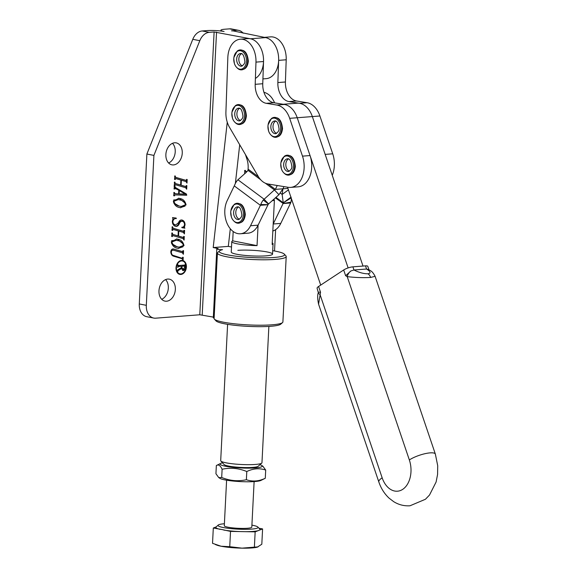 <?xml version="1.0" encoding="UTF-8"?>
<svg xmlns="http://www.w3.org/2000/svg" width="577" height="577" viewBox="0 0 577 577"><rect width="100%" height="100%" fill="white"/><g stroke="black" fill="none" stroke-linecap="round" stroke-linejoin="round"><path stroke-width="0.87" d="M230.295 228.744L228.312 246.386L213.202 247.555L218.113 248.521A4.14 0.563 -177.1 0 0 216.793 248.867A4.14 0.563 -177.1 0 0 222.556 249.675A32.716 4.457 2.9 0 0 219.57 250.844A32.716 4.457 2.9 0 0 227.965 254.94A32.716 4.457 2.9 0 0 265.817 257.825A32.716 4.457 2.9 0 0 284.295 254.125A32.716 4.457 2.9 0 0 275.835 251.247A32.716 4.457 2.9 0 0 272.712 250.692M284.295 254.125L285.911 255.878A34.44 4.688 -177.1 0 1 286.206 256.541A34.44 4.688 -177.1 0 1 275.229 259.405A34.44 4.688 -177.1 0 1 226.617 256.743A34.44 4.688 -177.1 0 1 217.421 253.058A34.44 4.688 -177.1 0 1 217.781 252.43L219.57 250.844M282.535 322.586L280.747 324.173A32.716 4.457 -177.1 0 1 258.128 326.669A32.716 4.457 -177.1 0 1 224.482 323.769A32.716 4.457 -177.1 0 1 216.014 320.899L214.399 319.139A34.44 4.688 2.9 0 0 223.306 322.161A34.44 4.688 2.9 0 0 271.911 324.822A34.44 4.688 2.9 0 0 282.535 322.586A34.44 4.688 2.9 0 0 282.896 321.959L286.206 256.541M217.421 253.058L214.103 318.475A34.44 4.688 2.9 0 0 214.399 319.139M182.476 260.992A6.556 4.724 101.1 0 0 176.418 267.8A6.556 4.724 101.1 0 0 179.945 273.859A6.556 4.724 101.1 0 0 186.01 267.057A6.556 4.724 101.1 0 0 182.476 260.992L181.777 260.854A6.556 4.724 101.1 0 0 179.281 261.266M176.014 267.829A7.104 5.121 101.1 0 0 179.844 274.4A7.104 5.121 101.1 0 0 186.407 267.028A7.104 5.121 101.1 0 0 182.584 260.458A7.104 5.121 101.1 0 0 176.014 267.829M179.49 274.313A7.104 5.121 101.1 0 0 182.44 273.448M237.847 250.331A20.664 2.813 -177.1 0 1 260.205 250.93A20.664 2.813 -177.1 0 1 272.539 254.14A20.664 2.813 -177.1 0 1 265.947 255.856A20.664 2.813 -177.1 0 1 243.588 255.265A20.664 2.813 -177.1 0 1 231.262 252.048L231.788 241.619A20.664 2.813 -177.1 0 1 232.704 240.854L257.039 245.636L258.07 225.196M175.343 289.51A11.194 8.071 -78.9 0 1 165 301.122A11.194 8.071 -78.9 0 1 158.971 290.772A11.194 8.071 -78.9 0 1 169.321 279.16A11.194 8.071 -78.9 0 1 175.343 289.51M165.585 279.607A11.194 8.071 -78.9 0 1 168.318 288.132A11.194 8.071 -78.9 0 1 161.711 299.297M182.253 153.215A11.194 8.071 -78.9 0 1 171.903 164.834A11.194 8.071 -78.9 0 1 165.873 154.485A11.194 8.071 -78.9 0 1 176.223 142.872A11.194 8.071 -78.9 0 1 182.253 153.215M172.487 143.32A11.194 8.071 -78.9 0 1 175.228 151.838A11.194 8.071 -78.9 0 1 168.614 163.002M175.466 184.719L174.838 185.736L174.319 185.585L174.499 182.036L175.516 183.536L180.623 185.037L180.875 180.067L175.769 178.567L175.148 179.584L174.636 179.433L174.817 175.884L175.841 177.384L186.032 180.385L186.66 179.368L187.179 179.519L186.998 183.068L185.967 181.567L181.387 180.219L181.135 185.188L185.715 186.537L186.349 185.52L186.861 185.671L186.681 189.22L185.657 187.72L175.336 184.69M174.607 176.317L175.134 177.247L185.491 180.276M180.435 185.001L185.181 186.429M179.981 198.538C183.154 199.051 185.181 201.164 186.068 204.893L180.514 207.778L179.519 207.525C176.324 207.02 174.268 204.893 173.36 201.149L178.892 198.264L179.981 198.538L179.274 198.394L185.167 203.191M172.891 235.596L172.256 236.613L171.744 236.462L171.924 232.906L172.941 234.406L178.048 235.906L178.3 230.937L173.194 229.437L172.573 230.461L172.054 230.31L172.234 226.754L173.266 228.261L183.45 231.254L184.085 230.245L184.597 230.396L184.416 233.945L183.392 232.437L178.812 231.096L178.56 236.058L183.14 237.407L183.774 236.397L184.287 236.548L184.106 240.097L183.082 238.589L172.754 235.567M172.025 227.194L172.559 228.117L182.916 231.153M177.86 235.87L182.606 237.306M173.886 250.295C172.516 249.668 171.65 250.267 171.304 252.091C171.434 254.082 172.227 255.308 173.684 255.762L182.08 258.229L182.714 257.219L183.234 257.371L183.089 260.205L182.058 258.698L173.713 256.246C171.939 255.719 170.965 254.248 170.792 251.824C171.189 249.444 172.256 248.543 173.994 249.127L182.419 251.601L183.053 250.591L183.565 250.743L183.385 254.291L182.354 252.784L173.417 250.18L171.102 250.375M171.773 254.919L181.553 258.121M173.583 249.026L181.892 251.5M199.786 314.775L155.703 318.179A13.776 9.932 -78.9 0 1 153.734 318.064A13.776 9.932 -78.9 0 1 146.313 305.327L153.908 155.408L199.808 40.7A13.776 9.932 -78.9 0 1 209.256 32.341L214.117 31.966L199.786 314.775L213.339 317.098M177.918 239.231C181.091 239.743 183.118 241.864 184.005 245.586L178.452 248.471L177.464 248.225C174.261 247.721 172.206 245.593 171.297 241.85L176.829 238.965L177.918 239.231L177.211 239.094L183.104 243.891M172.595 223.386L175.538 225.088L178.452 222.78C179.339 220.544 180.587 219.642 182.202 220.082C184.013 220.731 184.965 222.311 185.058 224.828L184.409 227.244L184.885 228.196L181.921 227.684L181.798 227.244C183.277 227.28 184.193 226.408 184.546 224.612C184.445 222.729 183.674 221.618 182.231 221.287C180.983 221.135 180.01 221.95 179.324 223.717C178.372 225.852 177.074 226.696 175.422 226.256C173.461 225.636 172.429 223.977 172.343 221.279L172.985 218.813L172.523 217.594L176.187 218.07L176.31 218.596C174.514 218.322 173.36 219.296 172.848 221.51C173.013 223.602 173.908 224.799 175.538 225.088L175.026 224.987M181.805 219.981L184.049 222.549M182.231 221.287L181.531 221.15C180.276 220.998 179.31 221.813 178.625 223.58L179.324 223.717M176.007 188.621L174.146 189.04L174.297 186.061L174.809 186.212L175.552 187.568L186.45 194.045L186.724 195.25L175.047 194.903L174.319 195.913L173.807 195.762L173.973 192.415L175.358 193.713L178.61 193.85L178.791 190.208L174.68 188.217M174.304 193.555L175.358 193.713M231.73 30.949L236.613 30.235A13.776 9.932 -78.9 0 1 238.582 30.343A13.776 9.932 -78.9 0 1 243.162 33.199M275.618 229.66L274.537 251.002M244.662 173.143L245.247 173.251L244.662 173.143L244.799 170.431L245.326 170.388L245.852 171.528L247.107 171.427M244.605 170.612L244.973 171.376L245.852 171.528M231.752 30.61L265.615 37.613A20.664 14.036 85.6 0 1 278.662 58.897A20.664 14.036 85.6 0 1 266.17 78.66L262.917 78.905M255.402 78.422A20.664 14.036 -94.4 0 0 263.321 56.755A20.664 14.036 -94.4 0 0 250.497 38.782L214.117 31.966M263.422 78.869A34.44 23.397 -94.4 0 0 262.917 78.955M239.707 144.748L235.373 183.45M228.312 246.386L231.521 247.014M214.125 318.071A4.14 0.563 -177.1 0 1 213.31 317.689L216.793 248.867M213.202 247.555L227.251 122.18M238.582 30.343L231.557 28.965A13.776 9.932 -78.9 0 0 229.588 28.85L224.727 29.225A12.052 1.644 2.9 0 0 220.883 30.228A12.052 1.644 2.9 0 0 224.1 31.519A12.052 1.644 2.9 0 0 207.093 30.588L202.231 30.963L209.256 32.341M153.734 318.064L146.709 316.686A13.776 9.932 -78.9 0 1 139.288 303.949L146.883 154.023L192.783 39.315A13.776 9.932 -78.9 0 1 202.231 30.963M146.883 154.023L153.908 155.408M244.792 170.648L245.312 170.749M170.785 251.99L171.304 252.091M172.985 255.625L173.684 255.762M182.714 257.27L183.234 257.371M182.476 258.229L182.44 258.965M183.053 250.642L183.565 250.743M182.815 251.594L182.743 253.065M183.486 245.485L184.005 245.586M182.988 246.776L178.105 248.398M176.475 238.9L177.211 239.094M171.571 243.588L176.865 246.675L179.036 247.18L183.486 245.434C182.455 242.556 180.579 240.962 177.882 240.659L176.281 240.263L171.809 242.001C172.855 244.951 174.773 246.559 177.565 246.812L179.036 247.18M176.281 240.263L171.564 240.703M176.865 246.675L177.565 246.812M171.297 241.9L171.809 242.001M172.191 235.452L171.578 236.051M171.766 236.087L172.278 236.188M171.924 232.957L172.436 233.058M171.903 233.382L172.415 233.483M171.715 233.346L172.941 234.406M172.234 234.269L178.048 235.906M172.487 229.3L171.888 229.898M172.076 229.934L172.595 230.035M172.234 226.804L172.754 226.912M172.213 227.23L172.732 227.331M172.559 228.117L173.266 228.261M184.085 230.295L184.597 230.396M183.847 231.24L183.774 232.726M178.293 230.988L178.812 231.096M177.86 235.921L178.56 236.058M183.767 236.447L184.287 236.548M183.536 237.392L183.457 238.878M184.539 224.727L185.058 224.828M183.912 226.393L183.71 227.107L184.409 227.244M183.71 227.107L184.186 228.059L184.885 228.196M184.186 228.059L181.914 227.67M178.625 223.58C177.673 225.708 176.367 226.559 174.723 226.112M175.495 217.983L176.31 218.596M175.61 218.459L172.848 219.419M172.335 221.409L172.848 221.51M185.549 204.785L186.068 204.893M185.051 206.083L180.168 207.698M178.538 198.2L179.274 198.394M173.634 202.895L178.928 205.975L181.091 206.487L185.549 204.741C184.517 201.856 182.642 200.269 179.937 199.967L178.343 199.563L173.872 201.301C174.918 204.258 176.836 205.859 179.627 206.119L181.091 206.487M178.343 199.563L173.627 200.003M178.928 205.975L179.627 206.119M173.36 201.2L173.872 201.301M175.307 188.484L173.973 188.816M174.153 188.852L174.672 188.953M174.297 186.111L174.809 186.212M174.283 186.349L174.802 186.45M174.095 186.313L175.552 187.568M174.853 187.431L186.45 194.045M185.751 193.908L186.025 195.113L186.724 195.25M186.025 195.113L175.047 194.903M174.341 194.766L173.634 195.531M173.814 195.567L174.333 195.675M173.973 192.466L174.492 192.567M173.958 192.783L174.478 192.884M173.771 192.747L174.658 193.569M179.13 193.908L185.21 194.081L179.296 190.547L179.13 193.908L178.61 193.807M178.783 190.446L179.296 190.547M174.766 184.582L174.153 185.181M174.341 185.217L174.86 185.318M174.499 182.087L175.019 182.188M174.478 182.505L174.997 182.606M174.29 182.469L175.516 183.536M174.817 183.399L180.623 185.037M175.069 178.43L174.47 179.029M174.651 179.065L175.17 179.166M174.809 175.935L175.329 176.035M174.788 176.353L175.307 176.461M175.134 177.247L175.841 177.384M186.66 179.418L187.179 179.519M186.421 180.363L186.349 181.849M180.875 180.118L181.387 180.219M180.435 185.051L181.135 185.188M186.349 185.57L186.861 185.671M186.111 186.515L186.039 188.001M184.633 262.319A7.104 5.121 101.1 0 0 182.231 260.4M177.089 272.394A6.556 4.724 101.1 0 0 179.245 273.722L179.945 273.859M185.022 266.531L184.705 266.047L181.899 266.264L181.834 267.526L183.327 269.409L185.022 266.531L183.998 265.91L181.899 266.264M181.575 268.94L183.327 269.409M181.135 267.764L181.286 268.485M184.315 266.394L183.998 265.91L184.315 266.394M184.287 269.026L182.52 270.404M184.698 265.059L184.654 266.026M177.557 271.464L177.637 269.906L181.517 267.526L181.582 266.285L177.817 266.386L178.466 266.531L177.759 267.432L177.896 264.735L178.517 265.535L184.748 265.052L185.455 264.151L185.282 267.54C185.239 269.279 184.597 270.274 183.363 270.534L182.851 270.505M182.664 270.397L183.363 270.534L181.524 268.529L180.817 268.392L177.615 270.353M177.86 265.406L178.322 265.492M177.882 264.987L178.517 265.535M181.582 266.285L178.466 266.531M177.572 271.111L177.867 271.522M177.608 270.433L178.221 270.555L177.882 271.168M181.524 268.529L178.221 270.555M267.959 204.727L260.4 205.311L250.533 225.744L258.092 225.16L268.06 204.655A1.724 1.089 -53.4 0 1 268.413 204.013L263.235 200.039L274.407 189.934L278.943 194.701L268.593 203.933L264.057 199.173L237.933 179.772L245.434 173.086A17.216 13.271 -43.6 0 0 248.023 170.345L248.081 169.119A17.216 11.699 -94.4 0 0 246.999 159.353L245.449 154.564M258.092 225.16A20.664 14.036 85.6 0 1 248.016 233.18L240.458 233.764A20.664 14.036 85.6 0 1 226.811 222.758A20.664 14.036 85.6 0 1 227.201 200.587L234.637 185.116A12.052 7.616 126.6 0 1 237.118 180.644L237.933 179.772M250.533 225.744A20.664 14.036 85.6 0 1 240.458 233.764M268.06 204.655L260.754 204.51A12.052 7.616 -53.4 0 1 263.235 200.039M234.284 185.917L260.4 205.311L260.754 204.51M265.333 183.197L274.407 189.934L275.373 189.386L268.139 184.013M278.943 194.701L282.925 188.802L275.373 189.386L277.241 185.505M288.435 189.855L282.139 194.449L282.925 188.802L283.985 186.609L282.925 188.802L287.945 188.412M280.35 193.129L282.139 194.449L283.257 202.801L275.943 197.377M291.096 197.082L283.206 202.873L291.205 197.882M263.949 92.334A20.664 14.036 85.6 0 1 274.594 102.865M273.188 224.027A20.664 14.036 85.6 0 0 273.202 223.991L283.076 203.558L290.635 202.974L280.761 223.407A20.664 14.036 85.6 0 1 272.834 231.016M275.402 197.861L283.17 203.486A1.724 1.089 126.6 0 0 283.206 202.873M290.635 202.974L290.931 202.181L283.17 203.486M290.931 202.181A12.052 7.616 126.6 0 0 291.241 198.142M317.105 288.305A6.888 1.774 -18.7 0 1 318.583 286.488L320.538 292.243L318.569 304.151C317.451 298.821 317.379 294.97 318.345 292.604L317.105 288.305M318.345 292.604A6.888 2.092 -167.3 0 0 320.026 294.508L382.162 477.821A22.388 15.211 -94.4 0 0 402.696 489.361A22.388 15.211 -94.4 0 0 409.345 459.941A15.5 3.996 161.3 0 1 430.089 452.873A15.5 3.996 161.3 0 1 435.361 454.092L375.1 276.318L370.629 277.443C363.02 277.862 355.216 277.595 347.21 276.628L345.63 275.741L343.676 269.978L318.583 286.488M343.676 269.978A6.888 1.774 -18.7 0 1 352.9 266.841L353.968 269.993L350.859 270.981A6.888 4.602 119.3 0 0 347.21 276.628L409.345 459.941M368.703 269.603L366.561 269.019L365.493 265.867L352.9 266.841M365.493 265.867A6.888 1.774 -18.7 0 1 367.837 266.408L368.948 269.69M366.561 269.019L353.968 269.993C359.089 272.553 363.726 273.815 367.888 273.794C371.126 273.246 370.686 271.659 366.561 269.019M345.63 275.741L350.859 270.981M318.627 292.178L320.538 292.243M229.516 127.337L258.193 176.346A20.664 14.036 -94.4 0 0 267.93 183.976L288.118 187.287A22.388 15.211 85.6 0 0 290.62 187.402A22.388 15.211 85.6 0 0 302.492 156.143L289.676 118.328A22.388 15.211 85.6 0 0 276.866 105.057L266.314 103.326A17.216 11.699 85.6 0 1 255.193 84.321L255.972 62.114A20.664 14.036 85.6 0 0 240.313 39.207A20.664 14.036 85.6 0 0 227.836 57.498L225.91 112.169A20.664 14.036 85.6 0 0 229.516 127.337M240.313 39.207L247.872 38.623A20.664 14.036 85.6 0 1 263.53 61.53L255.972 62.114M255.193 84.321L262.751 83.737L263.53 61.53M290.62 187.402L298.179 186.818A22.388 15.211 85.6 0 0 310.051 155.559L297.227 117.744A22.388 15.211 85.6 0 0 284.425 104.473L273.873 102.742L266.314 103.326M262.751 83.737A17.216 11.699 -94.4 0 0 273.873 102.742M281.915 104.365A22.388 15.211 85.6 0 1 297.227 117.744L348.133 267.916M283.163 104.271L297.032 103.196A22.388 15.211 85.6 0 1 312.345 116.576L363.012 266.062M287.526 187.193L320.711 285.088M261.756 463.107L258.179 466.274A17.216 2.344 -177.1 0 1 246.278 467.586A17.216 2.344 -177.1 0 1 228.564 466.065A17.216 2.344 -177.1 0 1 224.107 464.55L220.876 461.037A20.664 2.813 2.9 0 0 226.22 462.848A20.664 2.813 2.9 0 0 247.468 464.68A20.664 2.813 2.9 0 0 261.756 463.107A20.664 2.813 2.9 0 0 261.965 462.732L268.875 326.416M272.236 242.859A20.664 2.813 -177.1 0 1 273.065 243.71A20.664 2.813 -177.1 0 1 272.149 244.475L274.4 200.176A20.664 2.813 -177.1 0 1 272.193 200.731M257.039 245.636A20.664 2.813 -177.1 0 1 237.313 243.833A20.664 2.813 -177.1 0 1 231.788 241.619M227.605 324.324L220.695 460.641A20.664 2.813 2.9 0 0 220.876 461.037M233.18 231.5L232.704 240.854M273.815 199.274L274.4 200.176M262.989 37.455A20.664 14.036 85.6 0 1 278.648 60.361L277.862 82.569L285.42 81.984L286.206 59.777L278.648 60.361M264.295 37.354L270.548 36.87A20.664 14.036 85.6 0 1 286.206 59.777M332.251 175.307A22.388 15.211 85.6 0 0 332.72 153.807L319.903 115.991A22.388 15.211 85.6 0 0 307.094 102.72L296.542 100.997L288.983 101.574A17.216 11.699 85.6 0 1 277.862 82.569M307.094 102.72L299.535 103.305L288.983 101.574M299.535 103.305A22.388 15.211 85.6 0 1 312.345 116.576L289.676 118.328M332.72 153.807L325.161 154.391L312.345 116.576L319.903 115.991M285.42 81.984A17.216 11.699 -94.4 0 0 296.542 100.997M226.602 480.194L224.294 525.726A13.776 1.875 2.9 0 0 227.973 527.198A13.776 1.875 2.9 0 0 243.04 528.424A13.776 1.875 2.9 0 0 251.81 527.118L254.118 481.593M251.911 525.142A20.029 2.726 -177.1 0 1 252.704 525.294A20.029 2.726 -177.1 0 1 257.883 527.053A20.029 2.726 -177.1 0 1 246.574 529.318A20.029 2.726 -177.1 0 1 223.4 527.551A20.029 2.726 -177.1 0 1 218.265 525.041A20.029 2.726 -177.1 0 1 224.395 523.75M221.921 529.535L230.519 531.395L229.747 546.7L221.078 546.231L212.531 543.318L213.31 528.013L221.921 529.535M230.519 531.395L240.162 531.576A22.092 3.008 -177.1 0 1 223.789 530.075M240.162 531.576L255.157 531.85L254.385 547.155L242.001 548.15L229.747 546.7M255.157 531.85L258.063 530.703A22.092 3.008 -177.1 0 1 245.521 531.677M258.063 530.703L262.593 528.921L261.814 544.226L257.328 547.147A21.919 2.986 2.9 0 0 257.4 547.126M257.883 527.053L259.823 529.159A22.092 3.008 -177.1 0 1 259.686 530.068M216.202 526.873L213.31 528.013M258.034 546.909L254.385 547.155M262.593 528.921L258.943 528.207M220.039 529.34A22.092 3.008 -177.1 0 1 216.115 526.945L218.265 525.041M215.351 544.529L216.786 545.092A21.919 2.986 2.9 0 0 221.078 546.231A21.919 2.986 2.9 0 0 242.001 548.15A21.919 2.986 2.9 0 0 257.328 547.147M218.755 477.605L219.974 478.369A21.097 2.871 2.9 0 0 225.037 479.913A21.097 2.871 2.9 0 0 245.694 481.766A21.097 2.871 2.9 0 0 260.898 480.439L265.283 478.268C258.864 481.348 252.56 481.838 246.372 479.725C238.034 481.571 229.812 480.821 221.698 477.467L218.755 477.605L215.935 473.739L216.346 465.545L220.731 463.374A21.097 2.871 2.9 0 0 225.73 466.281A21.097 2.871 2.9 0 0 251.096 468.12A21.097 2.871 2.9 0 0 261.655 465.444A21.097 2.871 2.9 0 0 259.931 464.716M216.346 465.545C218.394 464.182 220.32 465.423 222.116 469.267C230.447 467.42 238.676 468.178 246.79 471.532C253.238 468.445 259.542 467.954 265.694 470.067L262.874 466.202L261.655 465.444M222.116 469.267L221.698 477.467M246.79 471.532L246.372 479.725M265.694 470.067L265.283 478.268M222.52 462.826A21.097 2.871 2.9 0 0 220.731 463.374M238.474 207.049A6.369 4.327 -94.4 0 0 235.813 213.396A6.369 4.327 -94.4 0 0 239.419 219.267M288.507 158.963A6.369 4.327 -94.4 0 0 285.846 165.318A6.369 4.327 -94.4 0 0 289.452 171.189M275.691 121.148A6.369 4.327 -94.4 0 0 273.029 127.503A6.369 4.327 -94.4 0 0 276.635 133.374M239.585 108.353A6.369 4.327 -94.4 0 0 236.923 114.708A6.369 4.327 -94.4 0 0 240.53 120.579M241.518 53.69A6.369 4.327 -94.4 0 0 238.849 60.044A6.369 4.327 -94.4 0 0 242.455 65.908M250.497 38.782L265.615 37.613M229.588 28.85L236.613 30.235M216.548 32.103L202.217 314.905M139.288 303.949L146.313 305.327M192.783 39.315L199.808 40.7M260.667 179.728L248.023 170.345M258.51 176.865L248.081 169.119M273.202 223.991L280.761 223.407M435.361 454.092L437.712 465.718L437.582 474.409L436.104 482.004L429.504 495.044L425.444 499.256L410.009 505.777C404.16 506.152 398.729 504.788 393.716 501.68L389.049 498.131C384.397 493.746 380.986 488.337 378.822 481.918A15.5 3.996 -18.7 0 1 382.162 477.821M367.888 273.794A6.888 4.681 85.6 0 1 370.629 277.443M284.425 104.473L276.866 105.057M310.051 155.559L302.492 156.143M244.583 214.586A9.997 6.794 -94.4 0 0 241.28 205.001A9.997 6.794 -94.4 0 0 234.118 204.518C240.551 201.669 244.28 204.994 245.304 214.485C244.497 221.467 241.229 224.114 235.503 222.433A9.997 6.794 -94.4 0 0 244.583 214.586M234.118 204.518L230.879 210.72L230.742 212.062A9.297 6.318 85.6 0 1 230.879 210.72A9.297 6.318 85.6 0 1 237.998 204.222A9.297 6.318 85.6 0 1 243.386 214.543A9.297 6.318 85.6 0 1 238.243 222.513A9.297 6.318 85.6 0 1 231.348 216.801A9.297 6.318 85.6 0 1 230.742 212.069M237.479 206.883A6.369 4.327 -94.4 0 0 233.635 212.379A6.369 4.327 -94.4 0 0 237.645 219.534A6.369 4.327 -94.4 0 0 238.46 219.585C241.006 218.077 242.102 216.296 241.749 214.226C240.97 208.867 239.542 206.422 237.479 206.883M294.616 166.501A9.997 6.794 -94.4 0 0 291.313 156.922A9.997 6.794 -94.4 0 0 284.151 156.439C290.584 153.583 294.313 156.908 295.337 166.407C294.53 173.381 291.262 176.035 285.536 174.348A9.997 6.794 -94.4 0 0 294.616 166.501M284.151 156.439L280.912 162.642L280.775 163.983A9.297 6.318 85.6 0 1 280.912 162.642A9.297 6.318 85.6 0 1 288.031 156.136A9.297 6.318 85.6 0 1 293.419 166.464A9.297 6.318 85.6 0 1 288.276 174.427A9.297 6.318 85.6 0 1 281.381 168.722A9.297 6.318 85.6 0 1 280.775 163.983L281.381 168.722C281.973 170.879 283.357 172.761 285.536 174.348M287.512 158.798A6.369 4.327 -94.4 0 0 283.668 164.301A6.369 4.327 -94.4 0 0 287.678 171.456A6.369 4.327 -94.4 0 0 288.493 171.499C291.039 169.999 292.135 168.21 291.782 166.147C291.003 160.781 289.575 158.336 287.512 158.798M281.8 128.685A9.997 6.794 -94.4 0 0 278.496 119.107A9.997 6.794 -94.4 0 0 271.334 118.624C277.768 115.775 281.497 119.093 282.521 128.592C281.713 135.566 278.446 138.22 272.719 136.533A9.997 6.794 -94.4 0 0 281.8 128.685M267.959 126.161A9.297 6.318 85.6 0 1 268.096 124.827A9.297 6.318 85.6 0 1 275.215 118.321A9.297 6.318 85.6 0 1 280.602 128.649A9.297 6.318 85.6 0 1 275.46 136.612A9.297 6.318 85.6 0 1 268.565 130.907A9.297 6.318 85.6 0 1 267.959 126.168L268.565 130.907C269.156 133.063 270.541 134.946 272.719 136.533M274.695 120.982A6.369 4.327 -94.4 0 0 270.851 126.486A6.369 4.327 -94.4 0 0 274.861 133.64A6.369 4.327 -94.4 0 0 275.676 133.691C278.222 132.183 279.318 130.395 278.965 128.332C278.186 122.973 276.758 120.521 274.695 120.982M245.694 115.89A9.997 6.794 -94.4 0 0 242.39 106.312A9.997 6.794 -94.4 0 0 235.228 105.829C241.662 102.98 245.391 106.298 246.415 115.797C245.607 122.778 242.34 125.425 236.613 123.745A9.997 6.794 -94.4 0 0 245.694 115.89M235.228 105.829L231.99 112.032L231.853 113.373A9.297 6.318 85.6 0 1 231.99 112.032A9.297 6.318 85.6 0 1 239.109 105.526A9.297 6.318 85.6 0 1 244.504 115.854A9.297 6.318 85.6 0 1 239.354 123.824A9.297 6.318 85.6 0 1 232.466 118.112A9.297 6.318 85.6 0 1 231.853 113.38L232.466 118.112C233.05 120.276 234.435 122.151 236.613 123.745M238.589 108.187A6.369 4.327 -94.4 0 0 234.745 113.691A6.369 4.327 -94.4 0 0 238.755 120.845A6.369 4.327 -94.4 0 0 239.57 120.896C242.116 119.389 243.213 117.6 242.859 115.537C242.08 110.178 240.652 107.726 238.589 108.187M247.627 61.227A9.997 6.794 -94.4 0 0 244.316 51.641A9.997 6.794 -94.4 0 0 237.154 51.165C243.588 48.309 247.317 51.634 248.348 61.126C247.54 68.108 244.273 70.755 238.539 69.074A9.997 6.794 -94.4 0 0 247.627 61.227M237.154 51.165L233.923 57.368L233.786 58.71A9.297 6.318 85.6 0 1 233.923 57.368A9.297 6.318 85.6 0 1 241.035 50.863A9.297 6.318 85.6 0 1 246.429 61.191A9.297 6.318 85.6 0 1 241.28 69.153A9.297 6.318 85.6 0 1 234.392 63.441A9.297 6.318 85.6 0 1 233.786 58.71L234.392 63.441C234.976 65.605 236.361 67.48 238.539 69.074M240.515 53.524A6.369 4.327 -94.4 0 0 236.671 59.027A6.369 4.327 -94.4 0 0 240.688 66.182A6.369 4.327 -94.4 0 0 241.496 66.225C244.042 64.725 245.138 62.936 244.785 60.873C244.006 55.507 242.578 53.062 240.515 53.524M220.84 31.014L220.883 30.228M184.799 266.055L184.092 265.91M178.408 265.528L177.709 265.391M378.822 481.918L318.569 304.151M375.1 276.318C372.057 270.49 370.297 270.887 368.342 269.329M272.539 254.14L273.065 243.71M254.846 467.197L254.81 467.961M227.331 465.798L227.295 466.569M235.503 222.433C233.324 220.84 231.94 218.964 231.348 216.801L230.742 212.062M271.334 118.624L268.096 124.827L267.959 126.168"/></g></svg>

